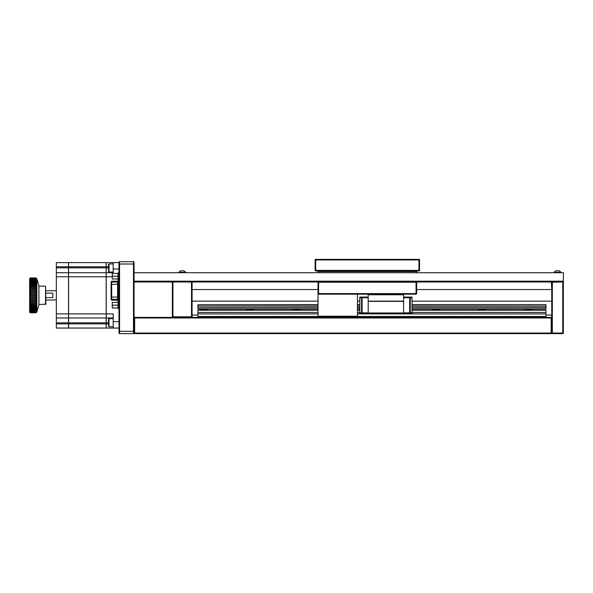 <?xml version="1.0" encoding="UTF-8"?>
<svg xmlns="http://www.w3.org/2000/svg" width="593" height="593" viewBox="0 0 593 593"><rect width="100%" height="100%" fill="white"/><g stroke="black" fill="none" stroke-linecap="round" stroke-linejoin="round"><path stroke-width="0.89" d="M551.749 315.061L545.945 315.061L551.749 315.061M197.884 315.061L192.08 315.061L197.884 315.061M134.648 317.381L551.749 317.381L551.171 317.381L551.171 317.967L134.648 317.967L134.648 317.381A0.578 0.578 0 0 0 134.07 317.967L134.07 283.157L134.07 298.242L133.492 298.242M134.648 333.629A0.578 0.578 0 0 1 134.07 333.044L134.07 317.967L134.648 317.967L134.648 333.044L551.171 333.044L551.171 317.967L551.749 317.967L551.749 333.044A0.578 0.578 0 0 1 551.171 333.629L134.648 333.629A0.578 0.578 0 0 1 134.07 333.044A0.578 0.578 0 0 1 133.492 333.629A0.578 0.578 0 0 0 134.07 333.044L134.648 333.044L134.648 333.629A0.578 0.578 0 0 1 134.07 333.044M551.749 317.381L551.749 317.967A0.578 0.578 0 0 0 551.171 317.381A0.578 0.578 0 0 1 551.749 317.967L551.749 281.994M133.492 283.157L134.07 283.157L134.07 281.178L134.07 281.994L563.35 281.994L563.35 333.044A0.578 0.578 0 0 1 562.772 333.629L552.328 333.629A0.578 0.578 0 0 1 551.749 333.044A0.578 0.578 0 0 1 551.171 333.629L551.171 333.044L562.772 333.044L562.772 281.994L551.749 282.238M551.401 281.994L551.749 289.54L416.642 289.54M412.002 301.14L551.749 301.14L551.749 312.741M563.35 282.238L562.772 281.994M562.772 333.629L562.772 333.044L563.35 333.044L563.35 330.145M563.35 320.865L563.35 317.381M418.962 270.979L418.962 259.956L419.54 259.956L419.54 270.393A0.578 0.578 0 0 1 418.962 270.979L315.698 270.979L315.698 270.393L419.54 270.393M419.54 259.956A0.578 0.578 0 0 0 418.962 259.371L315.698 259.371A0.578 0.578 0 0 0 315.12 259.956L315.698 259.956L315.698 270.393L315.12 270.393L315.12 259.956M315.12 270.393A0.578 0.578 0 0 0 315.698 270.979M133.492 301.718L134.07 301.718M133.492 279.674L134.07 279.674M563.35 281.994L563.35 281.178L134.07 281.178L134.07 264.011L134.07 331.309L133.492 331.309L133.492 264.011L134.07 264.011L134.07 262.276A0.578 0.578 0 0 0 133.492 261.691L119.564 261.691A0.578 0.578 0 0 0 118.985 262.276L118.985 264.011L133.492 264.011L133.492 261.691M118.985 333.044A0.578 0.578 0 0 0 119.564 333.629L133.492 333.629L133.492 331.309L119.564 331.309L119.564 333.629A0.578 0.578 0 0 1 118.985 333.044L118.985 264.011M172.355 316.803L172.934 316.803L172.934 317.381A0.578 0.578 0 0 1 172.355 316.803L172.355 281.994M172.467 281.994A0.578 0.408 180 0 0 172.355 282.238L172.934 282.238L172.934 316.803L192.08 316.803A0.578 0.578 0 0 1 191.502 317.381A0.578 0.578 0 0 0 192.08 316.803A0.578 0.578 0 0 1 191.502 317.381A0.578 0.578 0 0 0 192.08 316.803L192.08 282.238A0.578 0.408 180 0 0 191.969 281.994M191.502 317.381L191.502 281.994M192.08 281.994L172.934 281.994M416.056 281.994L416.642 282.238A0.578 0.408 180 0 0 416.531 281.994M416.642 282.238L416.642 293.602L416.056 293.602L416.056 282.238L318.018 282.238A0.578 0.408 180 0 1 318.13 281.994M338.907 270.979L338.907 271.557M318.018 270.979L318.018 272.713L318.018 270.979M318.604 293.602L416.056 293.602L416.056 294.18L357.468 294.18L357.468 316.225L318.018 316.225L318.018 294.18L318.604 293.602L318.604 281.994M357.468 294.18L318.018 294.18L318.018 282.238M416.056 294.18A0.578 0.578 0 0 0 416.642 293.602A0.578 0.578 0 0 1 416.056 294.18M416.642 272.713L416.642 271.557L318.018 271.557M416.642 270.979L416.642 271.557L416.642 270.979M398.896 271.557L398.896 270.979M563.35 281.178L563.35 272.713L134.07 272.713M106.169 267.851L106.169 262.625L68.573 262.625L68.573 267.851L106.169 267.851L106.169 322.829L68.573 322.829L68.573 328.055L106.169 328.055L106.169 322.829M68.573 267.851L68.573 322.829M68.573 317.967L106.169 317.959L68.573 317.967M68.573 272.713L106.169 272.721L68.573 272.713M56.335 323.874L56.335 328.055L68.514 328.055L68.514 322.829L56.335 322.829L56.335 323.874L68.514 323.874M68.514 266.806L68.514 262.625L56.335 262.625L56.335 266.806L68.514 266.806L68.514 272.721L56.335 272.691L56.335 322.829M68.514 322.829L68.514 317.967L56.335 317.967L68.514 317.967L68.514 272.713L56.335 272.713L56.335 267.851L68.514 267.851M56.335 266.806L56.335 267.851M45.891 293.09L52.851 293.09L52.851 297.59L45.891 297.59M56.335 299.984L45.891 299.984M118.985 269L113.189 269L113.189 262.625L118.985 262.625M113.189 262.625L106.221 262.625L106.221 328.055L118.985 328.055M106.221 313.905L113.189 313.905L113.189 328.055M106.221 317.967L113.189 317.959L106.221 317.967M113.189 269L113.189 273.417M106.221 272.713L113.189 272.721L106.221 272.713M192.429 281.994L192.08 283.157L192.429 281.994M45.542 304.505L45.542 286.174L45.891 304.157L38.93 304.505L38.93 286.174L36.84 278.747L36.84 311.933L36.032 312.741L36.381 312.363L29.88 312.363L30.228 312.741L36.032 312.726L30.228 312.726L29.65 312.163L29.65 278.517L30.228 277.939L30.228 297.145L36.032 297.145L36.032 296.033L30.228 296.033M30.228 312.696L36.032 312.696M36.032 312.585L30.228 312.585M30.228 312.526L36.032 312.526M36.032 312.318L36.032 311.918L29.88 311.933L30.228 312.318M30.228 312.222L36.032 312.222M36.032 311.918L36.032 311.392L30.228 311.392L30.228 311.918M30.228 311.792L36.032 311.792M36.032 311.392L36.032 310.747L30.228 310.747L30.228 311.392M30.228 311.236L36.032 311.236M30.228 310.554L36.032 310.554L36.032 309.983L30.228 309.983L30.228 310.747M36.032 309.983L36.032 309.101L30.228 309.101L30.228 309.983M30.228 309.761L36.032 309.761M36.032 309.101L36.032 308.123L30.228 308.123L30.228 309.101M30.228 308.857L36.032 308.857M36.032 308.123L36.032 307.048L30.228 307.048L30.228 308.123M30.228 307.849L36.032 307.849M36.032 307.048L36.032 305.877L30.228 305.877L30.228 307.048M30.228 306.744L36.032 306.744M36.032 305.877L36.032 304.632L30.228 304.632L30.228 305.877M30.228 305.558L36.032 305.558M36.032 304.632L36.032 303.312L30.228 303.312L30.228 304.632M30.228 304.291L36.032 304.291M36.032 303.312L30.228 303.312M36.381 302.979L36.032 301.933L30.228 301.933L29.88 302.979M30.228 302.956L36.032 302.956M36.032 301.933L30.228 301.933M36.381 301.622L36.032 300.51L30.228 300.51L29.88 301.622M30.228 301.563L36.032 301.563M36.032 300.51L30.228 300.51M36.381 300.214L36.032 299.042L30.228 299.042L29.88 300.214M30.228 300.125L36.032 300.125M36.032 299.042L30.228 299.042M36.381 298.776L36.032 297.545L30.228 297.545L29.88 298.776M30.228 298.65L36.032 298.65M36.032 297.545L30.228 297.545M36.032 296.033L29.88 295.818M36.381 295.818L36.032 294.513L30.228 294.513M30.228 295.633L36.032 295.633M36.032 294.513L29.88 294.336M36.381 294.336L36.032 293.001L30.228 293.001M30.228 294.113L36.032 294.113M36.032 293.001L29.88 292.853M36.381 292.853L36.032 291.504L30.228 291.504M30.228 292.601L36.032 292.601M36.032 291.504L29.88 291.393M36.381 291.393L36.032 290.044L30.228 290.044M30.228 291.119L36.032 291.119M36.032 290.044L29.88 289.962M36.381 289.962L36.032 288.613L30.228 288.613M30.228 289.658L36.032 289.658M36.032 288.613L29.88 288.569M36.381 288.569L36.032 287.242L30.228 287.242M30.228 288.25L36.032 288.25M36.032 287.242L29.88 287.234M36.381 287.234L36.032 285.93L30.228 285.93M30.228 286.893L36.032 286.893M36.032 285.93L36.032 284.692L30.228 284.692M30.228 285.596L36.032 285.596M36.032 284.692L36.032 283.536L30.228 283.536M30.228 284.381L36.032 284.381M36.032 283.536L36.032 282.461L30.228 282.461M30.228 283.239L36.032 283.239M36.032 282.461L36.032 281.49L30.228 281.49M30.228 282.194L36.032 282.194M36.032 281.49L36.032 280.622L30.228 280.622M30.228 281.252L36.032 281.252M36.032 280.622L36.032 279.874L30.228 279.874M30.228 280.415L36.032 280.415M36.032 279.874L36.032 279.236L30.228 279.236M30.228 279.688L36.032 279.688M36.032 279.236L36.032 278.725L30.228 278.725M30.228 279.088L36.032 279.088M36.032 278.725L36.032 278.332L30.228 278.332M30.228 278.606L36.032 278.606M36.032 278.332L30.228 278.08M30.228 278.25L36.032 278.25M36.032 278.08L30.228 277.954M30.228 278.028L36.032 278.028M36.032 277.954L30.228 277.939L36.032 277.939L36.84 278.747M111.677 294.513L111.21 293.194M111.677 289.695L111.21 288.376M111.677 292.912L111.21 291.586M111.677 291.304L111.21 289.977M111.677 286.478L111.21 285.159M111.677 284.877L111.328 284.388M111.328 281.705L111.099 284.388L111.677 284.388M111.099 297.745L111.099 299.576L111.328 297.871M111.21 281.705L111.21 299.687L111.677 300.154L111.677 299.376L117.592 299.376L117.592 297.093L111.677 297.093L111.677 281.208L117.592 281.245A0.467 0.46 180 0 0 118.059 280.786L118.059 300.614A0.467 0.46 -0 0 0 117.592 300.154L111.677 300.154M111.099 298.842L111.099 284.388M111.677 296.122L111.21 294.803M118.985 289.755L118.059 289.755M111.677 288.087L111.677 286.879M111.328 297.093L111.677 299.376L111.677 296.522M118.874 307.404L118.177 307.404L118.874 307.404L118.985 308.449L118.059 308.449L118.059 302.4L112.255 302.4L112.255 305.173L118.059 305.173M118.059 276.205L118.059 278.984L112.255 278.984L112.255 273.417L118.059 273.417L118.059 276.205L112.255 276.205M118.177 272.832L118.874 272.832L118.874 273.988L118.177 273.988L118.177 272.832M118.059 278.984L118.059 283.61L118.059 280.741L117.592 281.208L111.677 281.208L111.328 282.364M111.328 299.035L111.328 299.813M118.059 307.989L112.255 307.989L112.255 305.173M112.255 307.967L118.059 307.967M118.059 300.614L118.059 297.871M118.059 296.463L118.985 296.463M118.059 294.862L118.985 294.862M118.059 293.253L118.985 293.253M118.059 291.645L118.985 291.645M118.059 288.428L118.985 288.428M118.059 286.827L118.985 286.827M118.059 285.218L118.985 285.218M118.059 308.449L118.059 273.417M118.985 297.79L118.059 297.79L118.059 302.4M113.189 326.75L109.008 326.75L109.008 318.626L113.189 318.626M109.008 326.75L108.541 326.283L108.541 319.086L109.008 318.626M109.008 272.054L108.541 271.587L108.541 264.396L109.008 263.929L109.008 272.054L113.189 272.054M557.546 272.276L560.852 272.276A3.892 3.892 0 0 0 559.199 270.801L555.893 270.801A3.892 3.892 0 0 0 554.24 272.276L557.546 272.276M558.888 270.801L556.212 270.801M182.221 272.276L185.527 272.276A3.892 3.892 0 0 0 183.874 270.801L180.569 270.801A3.892 3.892 0 0 0 178.916 272.276L182.221 272.276M183.556 270.801L180.88 270.801M412.002 297.078L410.26 297.078L410.26 297.775L412.002 297.775L412.002 297.078M403.588 312.859L409.674 312.859L410.26 313.438L410.26 312.859L412.002 312.859L412.002 297.775M412.002 312.859L412.002 313.556L403.588 313.556M403.588 297.775L410.26 297.664L409.674 297.078L403.588 297.078M368.201 294.758L403.588 294.758L403.588 301.14L368.201 301.14L368.201 294.18L403.588 294.18L403.588 294.758M368.201 301.37L403.588 301.37L403.588 312.978L368.201 312.978L368.201 301.14M403.588 312.978L403.588 313.786L368.201 313.786L368.201 312.978M359.788 297.078L361.53 297.078L361.53 297.775L359.788 297.775L359.788 297.078M361.53 297.775L361.53 312.859L359.788 312.859L359.788 297.775M359.788 312.859L359.788 313.556L368.201 313.556M361.53 312.859L361.53 313.438L362.108 312.859L368.201 312.859M368.201 297.775L361.53 297.664L362.108 297.078L368.201 297.078M362.108 297.775L362.108 312.859M410.26 312.859L410.26 297.775M409.674 297.775L409.674 312.859M357.468 313.912L545.945 313.912L545.945 316.454L197.884 316.454L197.884 313.912L318.018 313.912M412.002 312.437L545.945 312.437L545.945 310.25L412.002 310.25M197.884 313.912L197.884 310.25L318.018 310.25M357.468 310.25L359.788 310.25M361.53 310.25L362.108 310.25M409.674 310.25L410.26 310.25M197.884 312.437L318.018 312.437M357.468 312.437L359.788 312.437M361.53 312.437L362.108 312.437M409.674 312.437L410.26 312.437M545.945 313.912L545.945 312.437M197.884 309.138L200.204 309.138L200.204 309.842L207.165 309.842L207.165 309.138L246.614 309.138L246.614 309.842L253.574 309.842L253.574 309.138L293.016 309.138L293.016 309.842L299.984 309.842L299.984 309.138L318.018 309.138L197.884 309.138L197.884 307.819L318.018 307.819M545.945 309.138L412.002 309.138L432.245 309.138L432.245 309.842L439.205 309.842L439.205 309.138L478.655 309.138L478.655 309.842L485.615 309.842L485.615 309.138L525.064 309.138L525.064 309.842L532.025 309.842L532.025 309.138L545.945 309.138L545.945 307.819L412.002 307.819M318.018 304.735L197.884 304.735L318.018 304.624M357.468 304.624L359.788 304.624M361.53 304.624L362.108 304.624M409.674 304.624L410.26 304.624M412.002 304.624L545.945 304.624L412.002 304.735M410.26 304.735L409.674 304.735M362.108 304.735L361.53 304.735M359.788 304.735L357.468 304.735M545.945 304.735L545.945 306.181L412.002 306.181M197.884 304.735L197.884 306.07L318.018 306.07M357.468 306.07L359.788 306.07M361.53 306.07L362.108 306.07M409.674 306.07L410.26 306.07M412.002 306.07L545.945 306.07M318.018 306.181L197.884 306.07M410.26 306.181L409.674 306.181M362.108 306.181L361.53 306.181M359.788 306.181L357.468 306.181M318.018 307.7L197.884 307.7L197.884 306.181M357.468 307.7L359.788 307.7M361.53 307.7L362.108 307.7M409.674 307.7L410.26 307.7M412.002 307.7L545.945 307.7L545.945 306.181M357.468 309.138L359.788 309.138L357.468 309.138M361.53 309.138L362.108 309.138L361.53 309.138M409.674 309.138L410.26 309.138L409.674 309.138M410.26 307.819L409.674 307.819M362.108 307.819L361.53 307.819M359.788 307.819L357.468 307.819M552.328 281.994L552.328 333.629M315.698 259.371L315.698 259.956L418.962 259.956L418.962 259.371M119.564 261.691L119.564 331.309L118.985 331.309M68.573 266.806L106.169 266.806M106.169 276.775L68.573 276.775M106.169 313.905L68.573 313.905M106.169 323.874L68.573 323.874M68.514 276.775L56.335 276.775M68.514 313.905L56.335 313.905M108.541 322.829L106.221 322.829M108.541 323.874L106.221 323.874M113.189 321.68L118.985 321.68M112.255 276.775L106.221 276.775M106.221 267.851L108.541 267.851M106.221 266.806L108.541 266.806M111.677 282.016L111.677 284.306L117.592 284.306L117.592 282.016L111.677 282.016M117.592 300.154L117.592 299.376A0.467 0.46 -0 0 1 118.059 299.836M118.059 297.093L117.592 297.093L117.592 284.306L118.059 284.306M118.059 281.564A0.467 0.46 180 0 1 117.592 282.016L117.592 281.245M233.271 317.381L233.271 316.454L233.271 317.381M220.507 317.381L220.507 316.454L220.507 317.381M278.517 317.381L278.517 316.454L278.517 317.381M394.538 317.381L394.538 316.454L394.538 317.381M452.548 317.381L452.548 316.454L452.548 317.381M291.282 317.381L291.282 316.454M407.302 317.381L407.302 316.454M465.312 317.381L465.312 316.454M523.322 317.381L523.322 316.454M510.558 317.381L510.558 316.454M133.492 317.44L134.07 317.44M133.492 273.24L134.07 273.24M134.07 269.985L133.492 269.985L134.07 269.985M134.07 266.161L133.492 266.161M134.07 303.749L133.492 303.749M134.07 306.655L133.492 306.655M134.07 274.744L133.492 274.744M134.07 277.65L133.492 277.65M318.018 289.54L192.08 289.54M362.108 301.14L361.53 301.14M359.788 301.14L357.468 301.14M318.018 301.14L192.08 301.14M56.335 290.696L45.891 290.696M38.93 286.174L45.542 286.174M38.93 304.505L36.84 311.933M118.985 296.181L118.059 296.181M118.985 292.964L118.059 292.964M118.985 286.538L118.059 286.538M118.985 283.61L118.059 283.61M118.985 284.929L118.059 284.929M118.985 288.146L118.059 288.146M118.985 290.036L118.059 290.036M118.985 291.363L118.059 291.363M118.985 294.573L118.059 294.573M117.592 300.191L111.328 299.843M113.189 263.929L109.008 263.929M554.24 272.276L554.24 272.713M560.852 272.713L560.852 272.276M185.527 272.713L185.527 272.276M178.916 272.713L178.916 272.276M409.674 301.956L410.26 301.956M409.674 298.472L410.26 298.472M246.614 309.842L246.614 309.138M293.016 309.842L293.016 309.138M432.245 309.842L432.245 309.138M478.655 309.842L478.655 309.138M525.064 309.842L525.064 309.138"/></g></svg>

